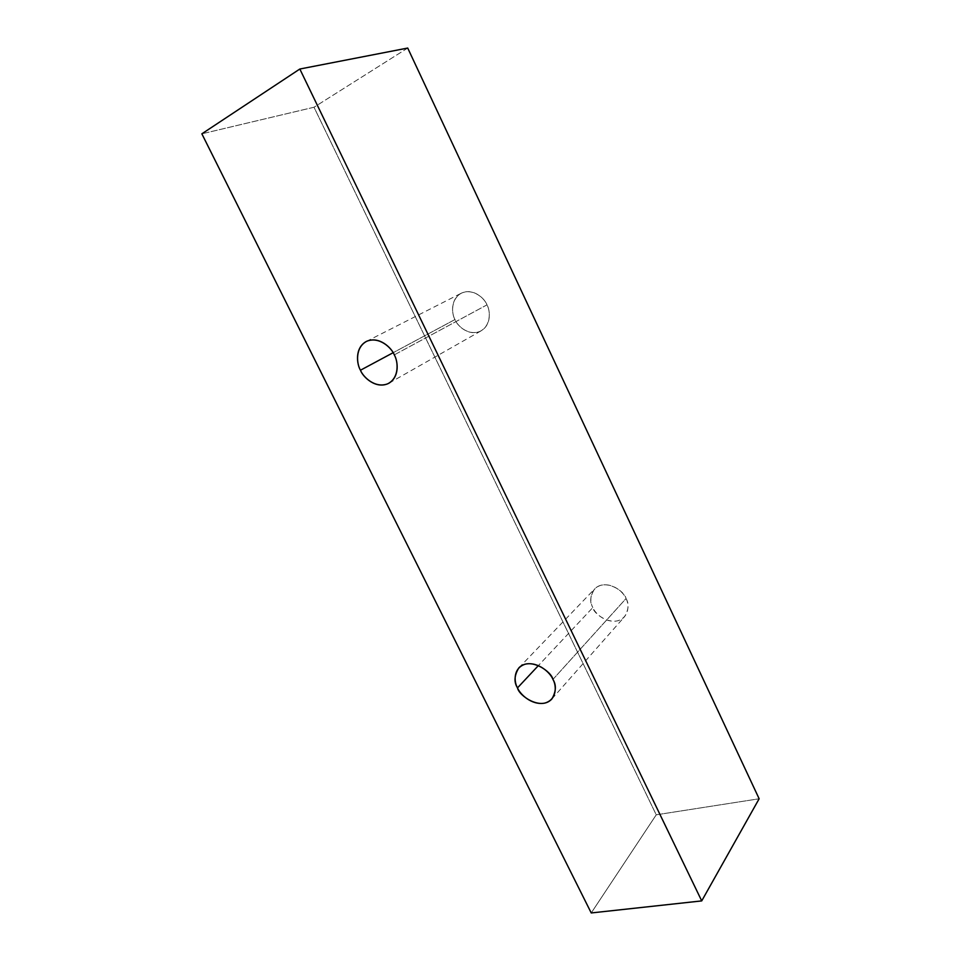 <?xml version="1.0" encoding="UTF-8"?>
<svg xmlns="http://www.w3.org/2000/svg" width="961" height="961" viewBox="0 0 961 961"><rect width="100%" height="100%" fill="white"/><g stroke="black" fill="none" stroke-linecap="round" stroke-linejoin="round"><path stroke-width="0.72" stroke-dasharray="4.8 3.6" d="M552.947 679.415L626.031 598.547C629.179 603.628 628.698 609.67 624.59 616.65C614.091 628.302 593.862 614.776 592.829 607.568L538.424 665.553L592.829 607.568C594.823 613.034 605.298 623.449 617.719 620.806C629.695 617.13 629.215 603.832 626.031 598.547C624.061 592.949 613.226 582.366 600.817 585.297C588.949 589.261 589.73 602.403 592.829 607.568C589.525 602.343 590.114 596.144 594.595 588.973C605.322 577.969 624.926 591.375 626.031 598.547L552.947 679.415M394.286 354.873L486.987 304.865C490.098 310.187 491.732 324.422 481.221 330.776C469.16 337.155 456.992 325.683 454.973 319.545L393.121 352.711L454.973 319.545C457.196 325.539 467.947 336.074 479.947 331.413C491.467 325.647 490.35 310.499 486.987 304.865C484.776 298.727 473.653 288.036 461.676 293.033C450.265 299.123 451.694 314.055 454.973 319.545C451.766 314.259 450.06 299.376 461.292 293.213C473.268 287.531 484.933 298.751 486.987 304.865L394.286 354.873M407.716 48.05L314.007 107.236L201.858 133.819L314.007 107.236L656.243 814.82L591.231 912.95L656.243 814.82L759.142 798.771L656.243 814.82L314.007 107.236L407.716 48.05M551.902 698.935L624.59 616.65M388.977 383.175L481.221 330.776M366.297 341.479L461.292 293.213M518.856 667.859L594.595 588.973"/><path stroke-width="1.44" d="M517.499 687.872C518.82 695.692 540.923 711.092 551.902 698.935C556.119 691.548 556.467 685.037 552.947 679.415C556.515 685.253 557.404 699.644 544.611 703.14C531.337 705.506 519.793 693.854 517.499 687.872C514.015 682.178 512.79 667.955 525.439 664.123C538.701 661.42 550.677 673.289 552.947 679.415C551.566 671.607 530.064 656.363 518.856 667.859C514.255 675.439 513.799 682.106 517.499 687.872L538.424 665.553L517.499 687.872M360.459 370.225C362.826 377.012 376.256 389.878 388.977 383.175C400.04 376.46 397.818 360.795 394.286 354.873C398.094 361.132 399.8 377.805 387.631 383.847C374.922 388.652 363.042 376.844 360.459 370.225C356.747 364.135 354.693 347.726 366.706 341.287C379.379 336.062 391.704 348.062 394.286 354.873C391.884 348.098 378.958 335.497 366.297 341.479C354.477 347.99 356.843 364.363 360.459 370.225L393.121 352.711L360.459 370.225M759.142 798.771L407.716 48.05L299.832 69.024L701.722 900.901L759.142 798.771L701.722 900.901L591.231 912.95L201.858 133.819L299.832 69.024L407.716 48.05L759.142 798.771M701.722 900.901L299.832 69.024L201.858 133.819L591.231 912.95L701.722 900.901"/></g></svg>
